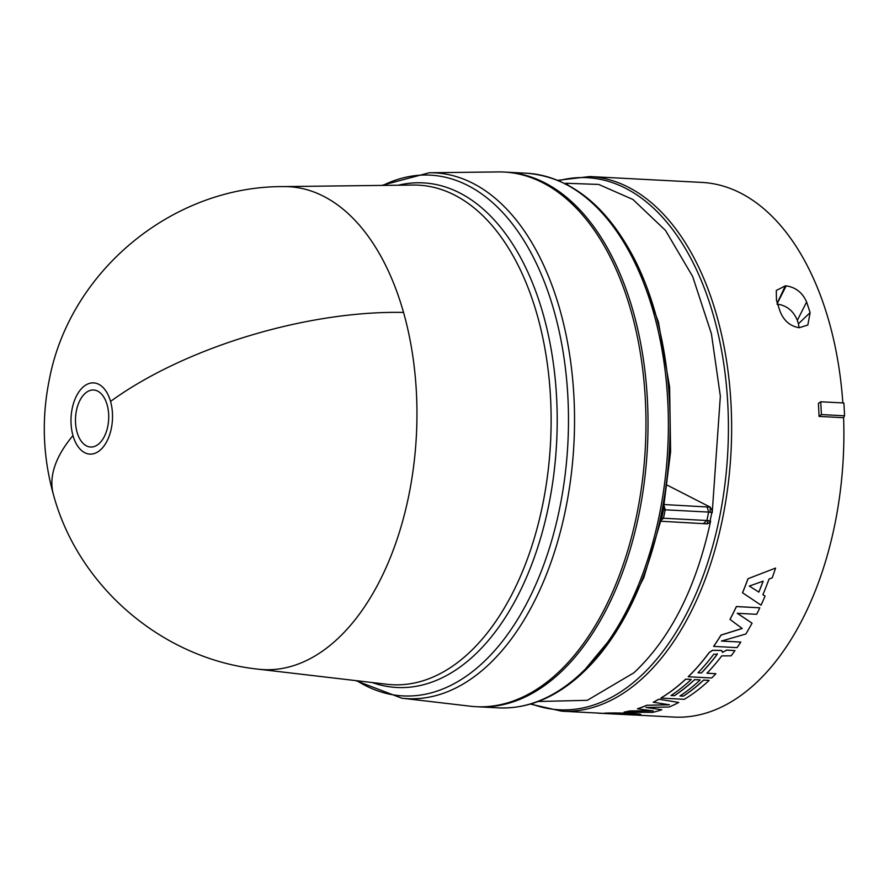 <?xml version="1.0" encoding="UTF-8"?>
<svg xmlns="http://www.w3.org/2000/svg" width="889" height="889" viewBox="0 0 889 889"><rect width="100%" height="100%" fill="white"/><g stroke="black" fill="none" stroke-linecap="round" stroke-linejoin="round"><path stroke-width="1.33" d="M258.221 669.173L258.221 669.173A241.786 140.473 -87 0 0 389.993 558.425A241.786 140.473 -87 0 0 403.539 312.428A241.786 140.473 -87 0 0 283.513 186.59L413.096 185.045A250.131 145.307 -87 0 1 537.256 315.217A250.131 145.307 -87 0 1 467.503 654.293A250.131 145.307 -87 0 1 386.926 684.263L258.221 669.173C162.965 659.205 78.354 587.073 53.44 494.628A242.119 99.635 164.2 0 1 72.965 435.566A35.649 20.714 93 0 1 82.91 387.226A35.649 20.714 93 0 1 110.547 401.428A35.649 20.714 93 0 1 100.601 449.767A35.649 20.714 93 0 1 72.965 435.566M99.179 443.544A28.548 16.58 93 0 1 77.054 432.176A28.548 16.58 93 0 1 85.022 393.483A28.548 16.58 93 0 1 107.147 404.851A28.548 16.58 93 0 1 99.179 443.544M429.254 172.755A263.255 152.93 -87 0 1 559.937 309.761A263.255 152.93 -87 0 1 486.527 666.628A263.255 152.93 -87 0 1 401.717 698.165L470.225 706.199A267.689 155.519 -87 0 0 616.121 583.584A267.689 155.519 -87 0 0 631.112 311.239A267.689 155.519 -87 0 0 498.229 171.933L429.254 172.755L381.625 185.423M477.06 706.744A267.689 155.519 -87 0 0 478.093 706.799A267.689 155.519 -87 0 0 558.525 674.24A267.689 155.519 -87 0 0 645.647 377.314A267.689 155.519 -87 0 0 506.108 172.155A267.689 155.519 -87 0 0 505.074 172.11M538.145 701.499L587.318 700.31L633.979 672.729C670.617 638.269 696.165 587.718 710.622 521.098L709.766 522.899L706.888 523.71L708.5 520.676L710.078 520.965L709.766 522.899M645.981 707.4L661.816 709.766L645.992 707.488L669.15 706.999A267.778 155.564 -87 0 0 678.751 702.454L658.816 699.221A267.689 155.519 -87 0 1 653.248 702.232L669.406 704.799L646.936 705.277L669.395 704.721M646.936 705.277A267.778 155.564 93 0 1 637.469 708.844L653.182 710.911L629.845 710.989A267.778 155.564 93 0 1 624.111 712.178L624.1 712.1A267.689 155.519 -87 0 0 629.845 710.911L653.182 710.822M637.469 708.844L637.469 708.766A267.689 155.519 -87 0 0 646.925 705.199M557.803 180.311L589.729 176.544A267.689 155.519 -87 0 1 729.258 381.692A267.689 155.519 -87 0 1 642.147 678.618A267.689 155.519 -87 0 1 561.704 711.189L600.131 713.178M637.769 715.012L638.646 715.056C649.092 714.023 619.944 712.5 604.264 713.256L616.899 713.911L604.264 713.167C620.089 712.422 649.048 713.934 638.658 714.967M636.28 715.089L673.951 717.067A267.689 155.519 -87 0 0 754.394 684.497A267.689 155.519 -87 0 0 843.605 417.708L819.047 416.419A267.689 155.519 -87 0 0 818.391 403.439L820.703 401.772L843.861 402.984A269.411 156.52 -87 0 1 844.55 415.785L843.605 417.708M660.894 698.009A267.689 155.519 -87 0 0 683.863 680.807A267.689 155.519 -87 0 0 685.675 679.14L691.186 679.429L685.697 679.218A267.778 155.564 93 0 1 683.885 680.874A267.778 155.564 93 0 1 660.905 698.087L660.894 698.009M692.809 681.274A267.689 155.519 -87 0 0 694.609 679.607L700.121 679.896L694.631 679.685A267.778 155.564 93 0 1 692.82 681.352A267.778 155.564 93 0 1 674.429 695.687L674.407 695.609A267.689 155.519 -87 0 0 692.809 681.274M701.743 681.741A267.689 155.519 -87 0 0 703.555 680.074L709.066 680.363L703.577 680.152A267.778 155.564 93 0 1 701.765 681.819A267.778 155.564 93 0 1 683.363 696.154L683.352 696.076A267.689 155.519 -87 0 0 701.743 681.741M842.839 402.939A267.689 155.519 -87 0 0 701.977 182.423L589.729 176.544M777.33 302.916L785.343 285.836L776.286 290.47L776.475 300.404L779.964 311.039C783.676 320.662 790.099 326.23 799.222 327.73L807.823 325.018L810.123 312.628L806.623 301.982C802.511 292.648 795.699 287.28 786.165 285.88L777.419 303.16M785.343 285.836L786.165 285.88M721.59 641.013L740.793 642.08L721.412 641.058L745.849 634.013A267.778 155.564 -87 0 0 752.061 623.145L737.237 613.243M752.061 623.145L737.281 613.299L756.661 614.31A267.778 155.564 -87 0 0 759.817 607.809L736.425 606.587A267.778 155.564 93 0 1 730.002 619.422L742.215 628.479L721.035 635.124A267.778 155.564 93 0 1 713.678 646.392L713.645 646.325A267.689 155.519 -87 0 0 721.001 635.068L742.182 628.423M730.002 619.422L729.969 619.366A267.689 155.519 -87 0 0 736.381 606.531L759.817 607.809M762.873 594.663L765.029 596.03L762.906 594.708A267.778 155.564 -87 0 0 769.052 579.006L772.197 577.861A267.778 155.564 -87 0 0 775.575 568.071L747.971 578.739A267.689 155.519 -87 0 1 742.493 592.752L761.051 605.165A267.778 155.564 -87 0 0 765.062 596.075M707.022 673.173L715.901 673.706L706.955 673.24A267.778 155.564 -87 0 0 721.79 655.882L731.114 655.838A267.778 155.564 -87 0 0 734.981 650.592L726.591 650.081L722.613 652.393L722.335 651.37M734.981 650.592L726.624 650.148L722.535 652.393L721.524 650.504L712.578 650.348L709.278 652.537A267.778 155.564 93 0 1 688.264 676.751L688.242 676.685A267.689 155.519 -87 0 0 709.244 652.47L712.545 650.281L721.49 650.437L722.513 652.326M671.117 695.431L674.407 695.609M674.429 695.687L670.995 695.509A267.778 155.564 -87 0 0 689.397 681.174A267.778 155.564 -87 0 0 691.209 679.507M683.363 696.154L679.941 695.976A267.778 155.564 -87 0 0 698.343 681.641A267.778 155.564 -87 0 0 700.143 679.974M660.905 698.087L684.297 699.321A267.778 155.564 -87 0 0 707.277 682.107A267.778 155.564 -87 0 0 709.089 680.441M776.953 304.071C786.609 305.372 793.399 310.794 797.333 320.351A245.742 142.762 93 0 1 798.422 323.785L799.122 327.73M581.039 674.318A266.422 154.775 -87 0 0 615.477 632.812L643.803 577.706L660.994 519.987M663.45 508.664L670.606 451.734L669.628 387.104L658.393 321.885L635.013 260.11C607.02 205.881 570.827 176.922 526.455 173.222A267.689 155.519 -87 0 1 665.994 378.381A267.689 155.519 -87 0 1 578.872 675.296A267.689 155.519 -87 0 1 498.429 707.866L478.093 706.799M667.428 485.25L710.222 507.141L664.405 504.563M703.688 523.354L706.899 520.498L708.5 520.676M568.249 185.245L565.804 183.245L598.675 184.434L632.957 199.492L665.494 230.418L692.653 276.479L711.411 333.742L720.346 396.127L712.222 512.697L712.256 510.708L710.222 507.141L710.189 512.264L708.622 512.086L707.099 506.797M712.222 512.697L711.8 512.597A260.321 151.23 93 0 1 710.078 520.965L710.622 521.098M567.471 184.09L565.237 184.212L565.804 183.245M712.256 510.708L711.8 512.597L710.189 512.264M680.052 695.898L683.352 696.076M638.646 715.056L640.513 714.589M600.131 713.245L613.277 713.934L599.253 713.134M599.242 713.222L597.408 713M598.241 713.189L633.635 715M633.635 715.023L637.769 715.089M713.678 646.392L737.07 647.625A267.778 155.564 -87 0 0 740.793 642.08M775.575 568.071L747.971 578.739M748.016 578.783A267.778 155.564 93 0 1 742.537 592.796M688.264 676.751L711.667 677.985A267.778 155.564 -87 0 0 715.901 673.706M678.751 702.454L658.816 699.221M658.827 699.31A267.778 155.564 93 0 1 653.259 702.31M624.111 712.178L652.526 712.389A267.778 155.564 -87 0 0 661.816 709.766M797.333 320.351L806.623 301.982M810.123 312.628L798.422 323.785M819.047 416.419L821.392 414.574A269.411 156.52 -87 0 0 820.703 401.772M844.55 415.785L821.392 414.574M619.9 714.156L612.654 713.445C626.312 713.411 634.024 713.823 635.779 714.656L619.9 714.156M758.862 592.141L749.349 586.062L763.162 581.139A267.778 155.564 93 0 1 758.862 592.141L749.305 586.018M701.443 672.951L698.021 672.773A267.778 155.564 -87 0 0 713.778 654.182L717.201 654.371A267.778 155.564 93 0 1 701.443 672.951L698.087 672.706M717.256 653.659L717.167 654.293A267.689 155.519 93 0 1 701.421 672.884M622.478 713.967L614.232 713.445M625.945 714.145L635.779 714.656M620.755 714.111L625.945 714.056M763.095 581.162A267.689 155.519 93 0 1 758.817 592.085M403.539 312.428A242.119 99.635 164.2 0 0 110.547 401.428M398.25 185.223A252.643 146.774 93 0 1 543.179 314.25A252.643 146.774 93 0 1 472.726 656.738A252.643 146.774 93 0 1 372.18 682.541M356.956 680.752A260.733 151.474 -87 0 0 481.305 664.183A260.733 151.474 -87 0 0 554.014 310.717A260.733 151.474 -87 0 0 382.915 185.401M498.429 707.866C527.41 709.078 554.825 698.021 580.706 674.707L615.477 632.801A266.422 154.775 -87 0 0 635.013 260.11M531.255 703.821A266.422 154.775 -87 0 0 639.347 677.374A266.422 154.775 -87 0 0 722.924 358.356A266.422 154.775 -87 0 0 558.681 180.678M661.694 518.431A260.321 151.23 -87 0 0 663.416 510.053L665.205 509.808A259.055 150.497 93 0 1 663.472 518.231L661.694 518.431M662.316 518.243L661.227 520.309M663.905 507.308L664.061 509.83M663.683 504.53L665.205 509.808L708.622 512.086A259.055 150.497 -87 0 1 706.899 520.498L663.472 518.231L660.271 521.076M707.455 523.888L661.016 521.254M401.717 698.165L355.678 680.596M283.513 186.59C172.788 185.923 69.631 271.045 49.262 379.892C41.461 418.475 42.85 456.724 53.44 494.628M506.108 172.155L526.455 173.222M561.704 711.189L530.355 704.088"/></g></svg>
